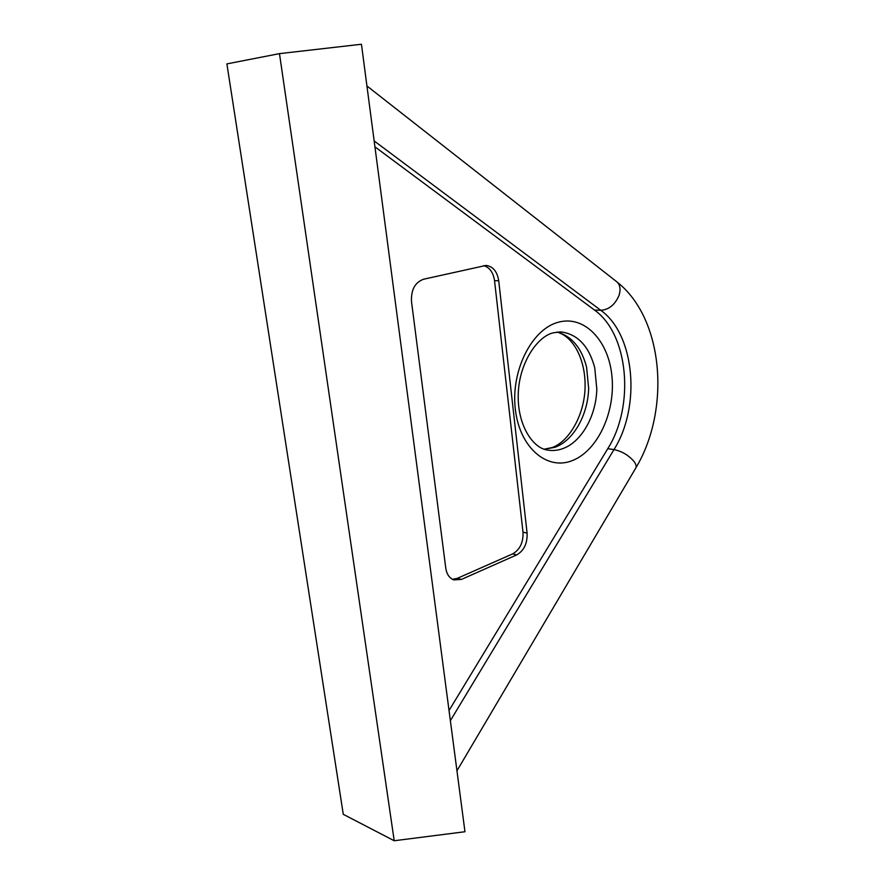 <?xml version="1.0" encoding="UTF-8"?>
<svg xmlns="http://www.w3.org/2000/svg" width="885" height="885" viewBox="0 0 885 885"><rect width="100%" height="100%" fill="white"/><g stroke="black" fill="none" stroke-linecap="round" stroke-linejoin="round"><path stroke-width="1.33" d="M461.406 579.432L516.774 554.873C524.064 550.592 527.504 543.335 527.095 533.091L498.72 280.766C497.204 271.496 492.989 266.385 486.075 265.423L423.627 279.217C414.976 282.37 410.939 289.849 411.514 301.663L445.774 568.148C446.715 574.21 449.37 578.126 453.728 579.885L461.406 579.432L457.346 578.325L512.68 553.888C519.971 549.629 523.411 542.394 523.002 532.184L494.538 280.667C493.288 272.491 489.682 267.48 483.73 265.622M374.93 146.821L594.477 310.038C628.792 334.331 634.811 406.038 607.763 448.684L449.027 710.511M464.968 831.734L361.445 44.25L279.472 53.631L226.892 63.897L343.28 814.322L394.212 840.75L464.968 831.734M394.212 840.75L279.472 53.631M452.434 579.31L457.346 578.325M572.418 460.554C547.195 470.953 519.517 447.733 515.324 409.147C510.745 370.671 531.841 329.131 558.236 322.262C584.587 314.806 608.869 341.002 611.978 376.612C615.429 412.133 597.729 450.708 572.418 460.554M560.072 331.908L553.059 332.86C536.764 336.798 519.075 363.779 518.256 393.814C517.117 424.059 532.239 447.589 546.83 449.945C552.262 451.018 557.683 450.542 563.092 448.507C581.711 441.748 596.147 415.795 596.811 389.179L594.742 367.784C589.1 346.588 578.137 334.663 561.864 332.019L560.205 331.908M557.063 332.052C571.655 336.09 581.478 347.772 586.567 367.076L588.647 388.349C588.005 414.799 573.591 440.586 554.961 447.29L544.386 449.27M450.365 720.678L613.991 449.591C641.05 406.735 635.087 334.718 600.804 310.314L374.156 140.925M607.763 448.684L613.991 449.591C622.078 451.328 628.804 455.344 634.147 461.627C636.16 464.437 636.669 466.638 635.662 468.231L456.959 770.791M594.477 310.038L600.804 310.314C608.869 309.717 614.942 304.783 619.002 295.49C620.993 289.063 620.086 284.351 616.27 281.386L366.932 85.967M494.538 280.667L498.72 280.766M523.002 532.184L527.095 533.091M512.68 553.888L516.774 554.873M544.164 449.193L552.174 447.556C568.789 441.703 584.31 415.496 585.073 387.818C585.903 359.907 573.314 336.189 556.842 332.074M635.85 467.899C670.399 410.551 664.381 319.197 617.099 282.05"/></g></svg>
